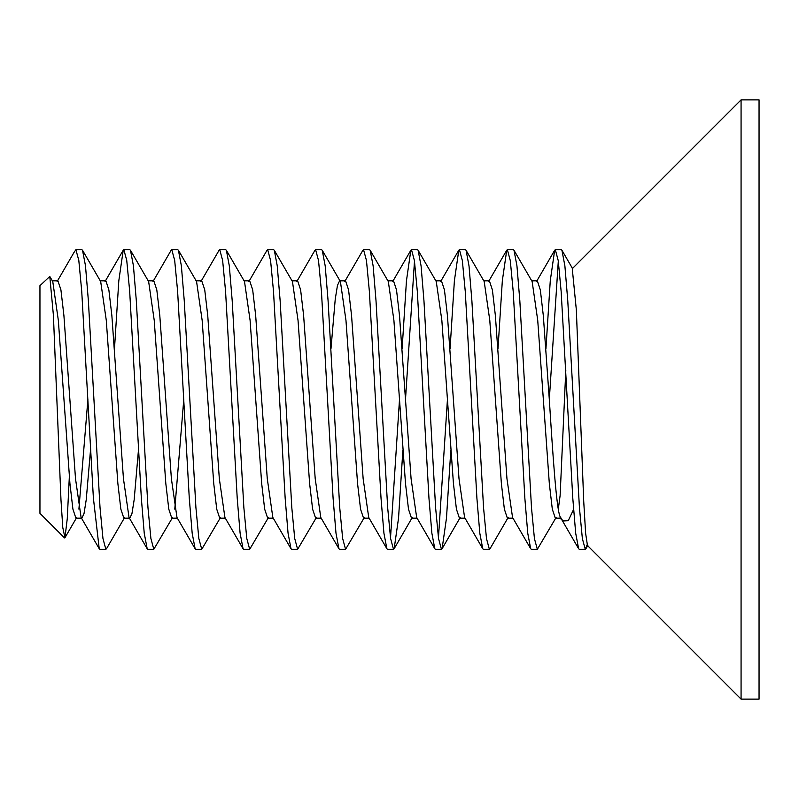 <?xml version="1.0" encoding="UTF-8"?>
<svg xmlns="http://www.w3.org/2000/svg" width="799" height="799" viewBox="0 0 799 799"><rect width="100%" height="100%" fill="white"/><g stroke="black" fill="none" stroke-linecap="round" stroke-linejoin="round"><path stroke-width="1.2" d="M545.937 348.873L550.271 280.759L554.666 250.247L555.325 249.688L558.241 260.624L561.158 291.565L572.813 498.516L575.689 533.243L578.636 548.753L579.295 549.312L585.268 549.312L582.361 538.586L579.445 507.834L567.769 300.724L564.883 265.827L561.927 250.247L561.307 249.688L555.305 249.688M587.125 544.788L585.277 549.312M558.301 261.093L549.312 399.5L543.32 315.675L540.334 289.927L537.337 280.829L531.735 280.829M497.997 348.873L502.331 280.759L506.726 250.247L507.375 249.688L510.291 260.604L513.218 291.535L524.873 498.496L527.749 533.243L530.696 548.753L531.355 549.312L537.327 549.312L534.431 538.626L531.505 507.884L519.829 300.724L516.943 265.827L513.987 250.247L513.367 249.688L507.365 249.688M556.114 517.462L537.337 549.312M450.057 348.873L454.391 280.759L458.786 250.247L459.435 249.688L462.351 260.574L465.268 291.475L476.923 498.466L479.809 533.233L482.756 548.753L483.405 549.312L489.387 549.312L486.491 538.606L483.565 507.894L471.899 300.943L469.023 265.997L466.077 250.277L465.418 249.688L459.425 249.688M490.047 548.713L489.397 549.312M402.117 348.873L406.451 280.799L410.836 250.247L411.485 249.688L414.401 260.534L417.318 291.395L428.973 498.396L431.869 533.193L434.806 548.753L435.455 549.312L441.447 549.312L438.541 538.566L435.615 507.814L423.959 300.843L421.083 265.937L418.127 250.267L417.478 249.688L411.485 249.688M438.451 537.907L447.44 399.5L453.433 483.445L456.429 509.153L459.425 518.171L465.018 518.171M450.816 450.127L446.481 518.092L442.097 548.723L441.447 549.312M414.481 261.093L405.493 399.5L399.5 315.575L396.504 289.857L393.507 280.829L387.914 280.829M344.759 281.538L362.916 250.247L363.545 249.688L366.461 260.494L369.368 291.325L381.033 498.316L383.919 533.153L386.866 548.743L387.515 549.312L393.507 549.312L390.601 538.536L387.675 507.745L376.009 300.764L373.133 265.897L370.187 250.267L369.538 249.688L363.545 249.688M390.511 537.907L399.5 399.5L405.502 483.575L408.509 509.263L411.505 518.171L417.078 518.171M402.876 450.127L398.541 518.112L394.157 548.733L393.507 549.312M296.819 281.538L314.976 250.247L315.605 249.688L318.511 260.474L321.438 291.275L333.093 498.266L335.979 533.123L338.926 548.743L339.575 549.312L345.567 549.312L342.651 538.516L339.735 507.715L328.079 300.724L325.193 265.867L322.247 250.257L321.598 249.688L315.605 249.688M364.354 517.462L345.567 549.312M267.016 250.267L267.675 249.688L270.571 260.454L273.498 291.236L285.163 498.216L288.039 533.093L290.986 548.733L291.635 549.312L297.627 549.312L294.711 538.496L291.805 507.655L280.139 300.664L277.243 265.837L274.307 250.257L273.658 249.688L267.665 249.688M316.414 517.462L297.627 549.312M219.076 250.277L219.725 249.688L222.631 260.424L225.558 291.166L237.213 498.127L240.09 533.053L243.046 548.723L243.695 549.312L249.688 549.312L246.771 538.456L243.855 507.575L232.189 300.574L229.303 265.797L226.367 250.247L225.718 249.688L219.725 249.688M268.474 517.462L249.688 549.312M152.999 281.538L171.156 250.247L171.775 249.688L174.681 260.404L177.608 291.156L189.283 498.296L192.169 533.183L195.126 548.753L195.745 549.312L201.748 549.312L198.821 538.416L195.905 507.505L184.239 300.524L181.363 265.767L178.417 250.247L177.768 249.688L171.785 249.688M220.534 517.462L201.738 549.312M114.477 348.873L118.811 280.789L123.216 250.247L123.835 249.688L126.741 260.364L129.668 291.096L141.343 498.266L144.229 533.173L147.186 548.753L147.805 549.312L153.808 549.312L150.881 538.396L147.955 507.455L136.299 300.494L133.423 265.757L130.477 250.247L129.818 249.688L123.845 249.688M172.594 517.462L153.788 549.312M90.507 450.127L86.232 499.735L84.035 513.477L81.898 518.171L81.089 517.462L75.505 478.681L63.91 315.515L60.914 289.817L57.918 280.829L52.334 280.829M52.774 281.578L58.347 320.409L69.913 483.325L72.899 509.073L75.895 518.171L81.898 518.171M147.186 548.753L129.029 517.462L123.445 478.681L111.86 315.555L108.864 289.847L105.868 280.829L100.275 280.829M78.901 509.143L87.89 399.55M124.654 517.462L106.497 548.753L105.848 549.312L102.941 538.396L100.015 507.455L88.359 300.494L85.483 265.757L82.527 250.247L100.684 281.538L106.277 320.289L117.853 483.365L120.839 509.103L123.845 518.171L129.438 518.171M195.126 548.753L176.969 517.462L171.386 478.681L159.8 315.555L156.804 289.847L153.808 280.829L148.215 280.829M138.447 450.127L134.172 499.735L131.975 513.477L129.838 518.171M148.644 281.548L154.227 320.329L165.802 483.405L168.789 509.133L171.785 518.171L177.378 518.171M243.066 548.753L224.909 517.462L219.326 478.691L207.73 315.435L204.724 289.747L201.728 280.829L196.155 280.829M174.781 509.143L183.77 399.51M178.417 250.247L196.564 281.538L202.157 320.359L213.733 483.425L216.729 509.143L219.725 518.171L225.318 518.171M272.829 517.422L267.256 478.541L255.67 315.465L252.674 289.777L249.678 280.829L244.095 280.829M226.347 250.247L244.504 281.538L250.097 320.379L261.673 483.445L264.669 509.163L267.665 518.171L273.258 518.171M320.769 517.432L315.196 478.591L303.62 315.515L300.614 289.807L297.627 280.829L292.034 280.829M292.464 281.568L298.037 320.419L309.613 483.495L312.619 509.203L315.615 518.171L321.198 518.171M386.886 548.753L368.729 517.462L363.136 478.621L351.56 315.555L348.564 289.837L345.567 280.829L339.974 280.829M330.966 348.873L335.24 299.196L337.448 285.473L339.585 280.829M340.414 281.578L345.977 320.469L357.562 483.545L360.569 509.233L363.565 518.171L369.138 518.171M370.167 250.247L388.324 281.538L393.907 320.309L399.5 399.5M464.589 517.452L459.006 478.671L447.43 315.605L444.444 289.867L441.447 280.829L435.854 280.829M434.826 548.753L416.669 517.462L411.076 478.651L405.493 399.5M418.107 250.247L436.264 281.538L441.847 320.319L447.44 399.5M530.696 548.753L512.549 517.462L506.956 478.711L495.38 315.635L492.394 289.897L489.387 280.829L483.794 280.829M466.047 250.247L484.204 281.538L489.787 320.319L501.373 483.445L504.369 509.153L507.365 518.171L512.958 518.171M513.987 250.247L532.144 281.538L537.727 320.319L549.312 483.445L552.309 509.153L555.305 518.171L560.119 518.171L561.987 520.039M741.072 399.5L741.072 699.125L759.05 699.125L759.05 99.875L741.072 99.875L741.072 399.5M741.072 99.875L572.264 268.684L576.349 309.952L583.719 501.283L585.607 533.173L587.465 545.517L741.072 699.125M573.572 509.502L568.259 520.688L562.905 520.958L560.119 516.693L560.119 518.171M558.301 509.143L560.119 495.57L565.812 370.037M73.997 252.444L75.905 249.688L78.811 260.444L81.728 291.166L93.383 498.027L99.216 548.713L99.865 549.312L105.868 549.312M69.343 476.613L67.256 518.741L64.949 537.757L62.781 527.52L60.974 499.914L53.403 315.255L49.798 276.474L39.95 285.642L39.95 513.357L64.509 537.917M560.119 516.693C556.444 508.863 552.918 456.149 549.312 399.5M82.527 250.247L81.888 249.688L75.905 249.688M561.008 518.361L578.646 548.753M554.676 250.247L536.519 281.538M506.726 250.247L488.579 281.538M458.786 250.247L440.639 281.538M482.756 548.753L464.609 517.462M410.856 250.247L392.699 281.538M338.946 548.753L320.789 517.462M267.036 250.247L248.879 281.538M291.006 548.753L272.849 517.462M219.096 250.247L200.939 281.538M123.216 250.247L105.059 281.538M99.246 548.753L81.089 517.462M74.407 251.735L57.119 281.538M572.723 268.863L561.927 250.247M508.174 517.462L490.017 548.753M460.234 517.462L442.077 548.753M412.294 517.462L394.137 548.753M340.384 281.538L322.227 250.247M292.444 281.538L274.287 250.247M148.624 281.538L130.467 250.247M76.714 517.462L64.939 537.747M52.744 281.538L49.798 276.474M585.897 548.753L587.874 545.357"/></g></svg>
